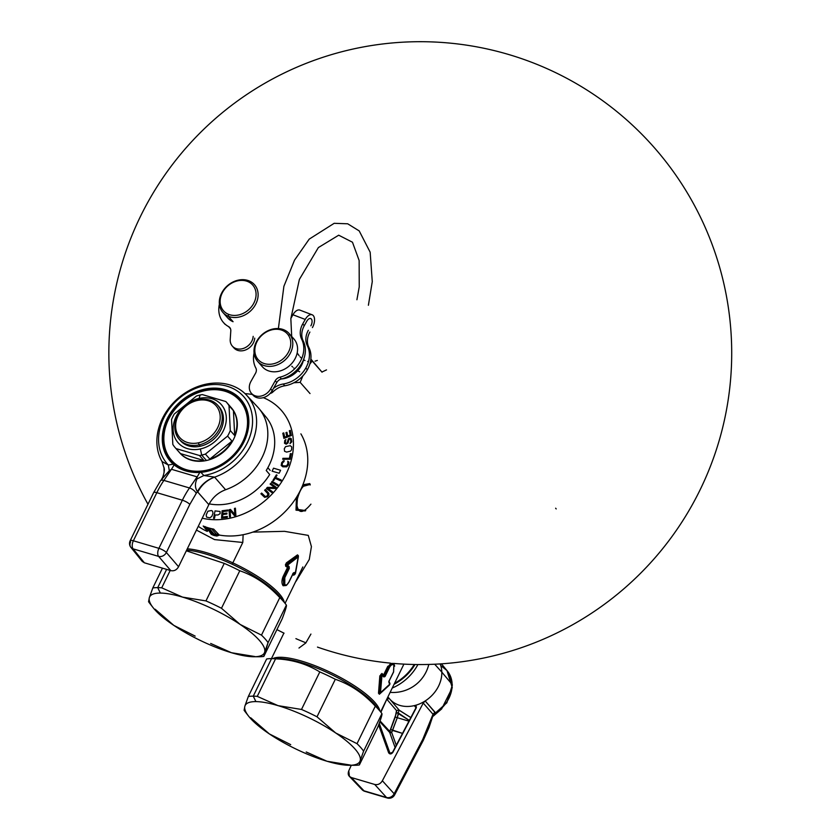 <?xml version="1.0" encoding="UTF-8"?>
<svg xmlns="http://www.w3.org/2000/svg" width="840" height="840" viewBox="0 0 840 840"><rect width="100%" height="100%" fill="white"/><g stroke="black" fill="none" stroke-linecap="round" stroke-linejoin="round"><path stroke-width="1.26" d="M243.138 534.702L242.792 542.472L243.138 534.702M296.037 581.291L309.267 559.493L311.419 546.609L308.269 535.385L284.498 531.332L252.777 532.119L284.498 531.332L308.269 535.385L311.419 546.609L309.267 559.493L296.037 581.291M196.434 530.093L214.536 539.595L242.792 542.472L232.838 562.874A60.732 16.065 -154 0 0 187.299 548.825A60.732 16.065 -154 0 1 232.838 562.874L242.792 542.472L214.536 539.595L196.434 530.093M210.315 532.392L206.01 527.163L208.352 528.108L206.01 527.163A3.119 2.541 -41.4 0 1 205.643 526.964A3.119 2.541 -41.4 0 0 206.01 527.163L211.145 532.99L213.465 533.925L213.528 535.311L211.291 534.366L211.145 532.99L213.465 533.925L208.352 528.108A4.673 3.801 -41.4 0 0 209.013 528.308L213.465 533.925L208.352 528.108A4.673 3.801 -41.4 0 0 209.013 528.308L211.575 528.801A3.119 2.541 -41.4 0 0 212.279 528.843A3.119 2.541 -41.4 0 1 211.575 528.801L216.699 534.629L211.575 528.801L209.013 528.308L214.137 534.125L213.465 533.925L213.528 535.311L214.389 535.573L214.137 534.125L216.699 534.629L216.878 536.025L214.389 535.573L214.137 534.125L218.347 534.293L216.699 534.629L216.878 536.025L211.291 534.366L209.16 531.09L211.291 534.366L211.145 532.99L205.212 526.596M216.878 536.025L219.702 535.017L216.878 536.025M414.236 664.493A42.819 34.87 138.6 0 1 394.548 683.298M387.828 666.236L383.544 675.014A0.935 0.704 -45.7 0 0 383.502 675.696L381.906 673.46L384.048 675.36L388.332 666.582L387.828 666.236L388.332 666.582L384.048 675.36L384.552 676.137L389.036 666.95L388.332 666.582C390.212 663.485 392.018 662.634 393.75 664.041L393.939 664.45C392.354 663.201 390.716 664.03 389.036 666.95L388.332 666.582C390.212 663.485 392.018 662.634 393.75 664.041L393.939 664.45C392.354 663.201 390.716 664.03 389.036 666.95L389.55 667.307L385.067 676.494L383.849 676.977L385.067 676.494L389.55 667.307C391.062 664.745 392.511 664.02 393.918 665.154L393.55 671.853L389.067 681.041L388.952 682.773L388.973 682.07L389.855 683.382A0.935 0.83 -32.4 0 1 389.844 684.096L380.468 692.727L381.938 676.032L382.221 675.444L383.849 676.977L389.036 666.95L389.55 667.307C391.062 664.745 392.511 664.02 393.918 665.154L393.55 671.853L389.067 681.041L388.952 682.773L389.844 684.096L380.468 692.727L379.796 692.748L381.339 676.064L381.749 675.119L382.221 675.444A0.935 0.672 132.7 0 0 382.284 674.762M389.12 681.072L393.519 672.053L393.939 664.45L393.593 672.01L388.815 681.65M389.046 681.24L388.952 682.773M389.844 684.096L389.844 684.096A0.935 0.83 -32.4 0 0 389.855 683.382L389.54 684.779L389.855 683.382L388.973 682.07M383.849 676.977L384.552 676.137L384.048 675.36L383.891 676.295L382.274 674.772L381.749 675.119L381.087 674.142L382.274 674.772M380.289 693.231L389.403 685.062A0.935 0.683 -134.7 0 1 389.319 685.125L380.247 693.263A0.935 0.935 0 0 0 380.289 693.231A0.935 0.64 50.7 0 1 380.247 693.263L379.796 692.748L380.468 692.727A0.935 0.64 50.7 0 1 380.289 693.231A0.935 0.64 50.7 0 0 380.468 692.727L381.938 676.032L381.087 674.142L380.478 675.381L381.455 675.707L380.425 675.759L381.938 676.032L382.221 675.444M286.587 585.218L288.792 582.215C287.406 584.829 286.072 585.575 284.792 584.482L284.214 585.018L286.587 585.218L288.844 582.361L293.276 573.038L294.273 572.481L293.276 573.038L288.792 582.215C287.406 584.829 286.072 585.575 284.792 584.482L284.792 577.668L289.275 568.491L289.17 566.685L287.543 565.152L298.242 556.899L295.449 573.216L295.166 573.804L294.273 572.481L293.244 573.226L288.834 582.278M284.214 585.018L284.277 577.311L284.792 577.668L289.275 568.491L289.17 566.685L284.277 577.311L284.792 584.482L284.214 585.018L286.524 585.249L283.721 585.228L284.277 577.311L283.574 576.944L284.214 585.018M292.74 573.71L294.578 574.319A0.935 0.83 -32.1 0 0 295.166 573.804L294.273 572.481L293.244 573.226M294.157 574.707L293.58 575.222L294.578 574.319L293.685 573.006L294.157 574.707L293.58 575.222L292.709 573.899M295.113 573.972L295.47 573.332A0.935 0.935 0 0 0 295.544 573.122L298.399 556.804M286.156 585.48L283.143 585.764C281.579 583.538 281.558 580.482 283.08 576.597L283.574 576.944L287.858 568.166L288.76 568.134L284.277 577.311L283.574 576.944L287.91 567.263L289.17 566.685L287.543 565.152L287.837 564.564L298.242 556.899L295.166 573.804M295.449 573.216L298.347 556.868M288.614 567.242L286.251 565.719L288.614 567.242L288.76 568.134L285.705 566.286L286.251 565.719L287.91 567.263A0.935 0.704 -46.1 0 0 287.354 567.819L283.08 576.597L283.721 585.228L283.143 585.764M286.251 565.719L285.705 566.286L285.453 564.533L286.251 565.719L286.524 563.598L287.354 564.239L285.925 564.848L287.543 565.152A0.935 0.672 132.5 0 1 286.996 565.708L287.543 563.966A0.935 0.588 55.6 0 1 287.837 564.564A0.935 0.588 55.6 0 0 287.543 563.966L286.493 562.79L297.507 554.873L298.368 556.721L297.917 556.216L287.543 563.966L297.917 556.216L297.822 555.555L298.368 556.721L297.507 554.873L298.399 555.88M298.242 556.899L298.242 556.899A0.935 0.64 -129.3 0 0 297.917 556.216M310.937 504.147C302.316 514.51 297.518 513.849 296.552 502.142C299.859 488.156 304.416 482.423 310.244 484.953C304.416 482.423 299.859 488.156 296.552 502.142C297.518 513.849 302.316 514.51 310.937 504.147M305.739 510.584L296.751 509.303L297.57 495.579L296.719 509.229L305.56 510.699M302.137 486.612L310.202 484.439L302.137 486.612M309.803 483.609L302.894 484.775M296.405 497.469L296.016 510.163L305.161 510.951M285.925 564.848L286.062 563.294L285.925 564.848M284.277 602.322A60.732 16.065 -154 0 0 232.838 562.874A60.732 16.065 -154 0 1 284.277 602.322M297.822 555.555L286.766 563.367L297.822 555.555M393.75 664.041L394.244 664.881M393.771 663.348L394.663 666.151M388.899 681.093L389.76 683.12L388.878 681.807M389.855 683.382L389.897 683.476A0.935 0.935 0 0 1 389.865 684.212M389.592 684.023L389.781 683.162M381.843 674.121L383.891 676.295M380.425 675.759L381.339 676.064L379.796 692.748L379.166 693.2L380.247 693.263L379.617 693.703L380.425 675.759L379.166 693.2L378.504 693.221L379.838 675.801L380.425 675.759M380.247 693.263L379.386 694.228L378.504 693.221L379.386 694.228L388.637 685.787M379.386 694.228L379.166 693.2M379.817 710.861A60.732 16.065 -154 0 0 328.377 671.412A60.732 16.065 -154 0 0 280.56 657.279A60.732 16.065 -154 0 0 272.748 658.634A60.732 16.065 -154 0 1 280.56 657.279A60.732 16.065 -154 0 1 328.377 671.412A60.732 16.065 -154 0 1 379.817 710.861M232.25 564.26L232.838 562.874L232.25 564.26M280.875 658.644L280.56 657.279L280.875 658.644M287.679 376.667A21.64 17.63 -41.4 0 0 300.552 365.337A21.64 17.63 -41.4 0 1 287.679 376.667M303.639 359.342A21.64 17.63 138.6 0 1 281.348 378.966M289.17 333.575L293.947 338.993A21.021 17.115 138.6 0 1 294.945 340.274L290.168 334.845L288.33 335.097A19.467 15.855 -41.4 0 0 263.75 333.721A19.467 15.855 -41.4 0 0 257.26 358.459A19.467 15.855 -41.4 0 0 281.841 359.835A19.467 15.855 -41.4 0 0 288.33 335.097A19.467 15.855 -41.4 0 0 263.75 333.721A19.467 15.855 -41.4 0 0 257.26 358.459L256.62 360.077A21.021 17.115 -41.4 0 0 283.164 361.557A21.021 17.115 -41.4 0 0 290.168 334.845A21.021 17.115 -41.4 0 0 263.623 333.354A21.021 17.115 -41.4 0 0 256.62 360.077L257.26 358.459A19.467 15.855 -41.4 0 0 281.841 359.835A19.467 15.855 -41.4 0 0 288.33 335.097L290.168 334.845L294.945 340.274A21.021 17.115 138.6 0 1 288.729 366.377A21.021 17.115 138.6 0 1 262.395 366.776L257.618 361.347A21.021 17.115 -41.4 0 0 283.952 360.948A21.021 17.115 -41.4 0 0 290.168 334.845A21.021 17.115 -41.4 0 0 289.17 333.575A21.021 17.115 -41.4 0 0 262.836 333.963A21.021 17.115 -41.4 0 0 256.62 360.077A21.021 17.115 -41.4 0 0 257.618 361.347M312.197 361.011L309.824 364.067L312.197 361.011L310.853 359.058L322.046 372.204L312.197 361.011M300.174 382.368L293.843 382.767L300.174 382.368L310.023 393.561L300.174 382.368L302.852 375.911L300.174 382.368M307.356 369.768A27.247 22.186 138.6 0 1 284.77 385.781L283.217 384.017A27.247 22.186 -41.4 0 0 305.802 368.004L307.356 369.768A27.247 22.186 -41.4 0 0 308.858 347.403A18.69 15.215 138.6 0 1 309.897 332.062A18.69 15.215 138.6 0 0 308.858 347.403L307.304 345.639A18.69 15.215 138.6 0 1 308.343 330.298A18.69 15.215 138.6 0 0 307.304 345.639L308.858 347.403A27.247 22.186 -41.4 0 1 307.356 369.768A27.247 22.186 138.6 0 1 284.77 385.781L283.217 384.017A18.69 15.215 -41.4 0 0 273.525 388.311A18.69 15.215 -41.4 0 1 283.217 384.017A27.247 22.186 -41.4 0 0 305.802 368.004A27.247 22.186 -41.4 0 0 307.304 345.639A27.247 22.186 -41.4 0 1 305.802 368.004L307.356 369.768M272.066 390.894L272.969 391.923A18.69 15.215 138.6 0 1 284.77 385.781A18.69 15.215 138.6 0 0 272.969 391.923A4.673 3.801 138.6 0 1 270.165 393.435A4.673 3.801 138.6 0 0 272.969 391.923L272.066 390.894M252.294 394.191A12.453 10.143 138.6 0 0 272.202 390.642L276.791 382.505A6.226 5.072 138.6 0 1 281.431 378.956L279.877 377.192A6.226 5.072 -41.4 0 0 275.237 380.741L276.791 382.505L272.202 390.642L270.659 388.878L275.237 380.741L276.791 382.505A6.226 5.072 138.6 0 1 281.431 378.956L279.877 377.192A6.226 5.072 -41.4 0 0 275.237 380.741L270.659 388.878A12.453 10.143 -41.4 0 1 254.856 395.703A12.453 10.143 -41.4 0 1 250.96 381.381L255.539 373.244A6.226 5.072 -41.4 0 0 255.833 368.036A27.247 22.186 -41.4 0 1 254.069 353.062A27.247 22.186 -41.4 0 0 255.833 368.036A6.226 5.072 -41.4 0 1 255.539 373.244L250.96 381.381A12.453 10.143 -41.4 0 0 251.454 393.362A12.453 10.143 -41.4 0 0 270.659 388.878L272.202 390.642A12.453 10.143 138.6 0 1 253.008 395.126L251.454 393.362M310.863 325.826A5.292 2.825 110.8 0 0 310.716 318.57A5.292 2.825 110.8 0 0 306.8 321.206A5.292 2.825 110.8 0 1 311.356 319.022A5.292 2.825 110.8 0 1 310.863 325.826M312.155 314.79A9.345 4.987 110.8 0 1 312.417 327.59A9.345 4.987 110.8 0 0 313.288 315.588A9.345 4.987 110.8 0 0 305.245 319.442L292.94 314.758L290.85 318.476L292.94 314.758A9.345 4.987 -69.2 0 1 299.849 310.096L312.155 314.79A9.345 4.987 110.8 0 0 305.245 319.442L292.94 314.758A9.345 4.987 -69.2 0 1 299.859 310.107M301.697 339.266A18.69 15.215 138.6 0 1 302.726 323.925L305.245 319.442L302.726 323.925L304.28 325.689L306.8 321.206L304.28 325.689L302.726 323.925A18.69 15.215 138.6 0 0 301.697 339.266L303.25 341.03A18.69 15.215 138.6 0 1 304.28 325.689A18.69 15.215 138.6 0 0 303.25 341.03A27.247 22.186 -41.4 0 1 281.431 378.956A27.247 22.186 -41.4 0 0 303.25 341.03L301.697 339.266A27.247 22.186 -41.4 0 1 279.877 377.192A27.247 22.186 -41.4 0 0 301.697 339.266M249.113 280.906L247.748 281.536A19.467 15.855 -41.4 0 0 222.936 291.69A19.467 15.855 -41.4 0 0 228.48 314.296A19.467 15.855 -41.4 0 0 253.281 304.143A19.467 15.855 -41.4 0 0 247.748 281.536A19.467 15.855 -41.4 0 0 222.936 291.69A19.467 15.855 -41.4 0 0 228.48 314.296L228.302 316.281A21.021 17.115 -41.4 0 0 255.097 305.319A21.021 17.115 -41.4 0 0 249.113 280.906A21.021 17.115 -41.4 0 0 222.316 291.869A21.021 17.115 -41.4 0 0 228.302 316.281L228.48 314.296A19.467 15.855 -41.4 0 0 253.281 304.143A19.467 15.855 -41.4 0 0 247.748 281.536L249.113 280.906A21.021 17.115 -41.4 0 0 224.595 288.624A21.021 17.115 -41.4 0 0 222.925 312.48A21.021 17.115 -41.4 0 0 228.302 316.281L233.079 321.709L228.302 316.281A21.021 17.115 -41.4 0 0 252.819 308.564A21.021 17.115 -41.4 0 0 254.489 284.707M233.079 321.709A21.021 17.115 138.6 0 1 227.703 317.909L222.925 312.48M225.057 324.334L223.503 322.57A27.247 22.186 -41.4 0 0 228.575 326.592L230.129 328.356L228.575 326.592A6.226 5.072 -41.4 0 1 229.73 327.516L229.751 327.526M233.184 346.941A12.453 10.143 138.6 0 0 245.763 349.881A12.453 10.143 138.6 0 0 254.73 338.121A12.453 10.143 138.6 0 1 246.414 349.598A12.453 10.143 138.6 0 1 233.898 347.886L232.344 346.122A12.453 10.143 -41.4 0 1 230.223 339.413L230.8 330.866A6.226 5.072 -41.4 0 0 229.73 327.516M232.344 346.122A12.453 10.143 -41.4 0 0 244.86 347.834A12.453 10.143 -41.4 0 0 253.176 336.357A12.453 10.143 -41.4 0 1 240.944 348.999A12.453 10.143 -41.4 0 1 230.223 339.413L230.8 330.866A6.226 5.072 -41.4 0 0 228.575 326.592A27.247 22.186 -41.4 0 1 219.387 304.195M199.07 398.423A28.812 23.457 138.6 0 1 226.317 417.848A28.812 23.457 138.6 0 1 200.372 448.949A28.812 23.457 138.6 0 1 173.124 429.513A28.812 23.457 138.6 0 1 199.07 398.423L200.151 395.01A34.262 27.899 -41.4 0 0 196.445 396.029L174.279 413.994A34.262 27.899 -41.4 0 0 171.559 419.559L172.83 444.444A34.262 27.899 -41.4 0 0 176.043 448.581L180.442 453.59A34.262 27.899 -41.4 0 0 203.879 460.519L199.479 455.511L176.043 448.581L180.442 453.59A34.262 27.899 -41.4 0 0 203.879 460.519L199.479 455.511A34.262 27.899 -41.4 0 0 201.705 455.102L200.372 448.949A28.812 23.457 138.6 0 1 173.124 429.513A28.812 23.457 138.6 0 1 199.07 398.423A28.812 23.457 138.6 0 1 226.317 417.848A28.812 23.457 138.6 0 1 200.372 448.949L201.705 455.102A34.262 27.899 -41.4 0 0 205.401 454.083L209.811 459.092A34.262 27.899 -41.4 0 0 231.977 441.126L227.577 436.118A34.262 27.899 -41.4 0 0 230.286 430.553L234.696 435.561A34.262 27.899 -41.4 0 0 233.425 410.666L229.016 405.657L230.286 430.553L234.696 435.561A34.262 27.899 -41.4 0 0 233.425 410.666L229.016 405.657A34.262 27.899 -41.4 0 0 225.813 401.531L202.367 394.601A34.262 27.899 -41.4 0 0 200.151 395.01A34.262 27.899 -41.4 0 0 196.445 396.029L174.279 413.994A34.262 27.899 -41.4 0 0 171.559 419.559L172.83 444.444A34.262 27.899 -41.4 0 0 175.214 447.689A34.262 27.899 -41.4 0 0 176.043 448.581L199.479 455.511A34.262 27.899 -41.4 0 0 201.705 455.102A34.262 27.899 -41.4 0 0 205.401 454.083L209.811 459.092L231.977 441.126L227.577 436.118L205.401 454.083L227.577 436.118A34.262 27.899 -41.4 0 0 230.286 430.553L229.016 405.657A34.262 27.899 -41.4 0 0 226.643 402.423A34.262 27.899 -41.4 0 0 225.813 401.531L202.367 394.601A34.262 27.899 -41.4 0 0 200.151 395.01L199.07 398.423M226.643 402.423L231.399 407.831A34.262 27.899 138.6 0 1 234.014 438.386A34.262 27.899 138.6 0 1 206.462 460.509L201.705 455.102L206.462 460.509A34.262 27.899 138.6 0 1 179.97 453.106L175.214 447.689M234.696 435.561L233.425 410.666L234.696 435.561M180.442 453.59L203.879 460.519L180.442 453.59M209.811 459.092A34.262 27.899 -41.4 0 0 231.977 441.126L209.811 459.092M248.147 429.503A46.242 37.663 -41.4 0 0 205.002 390.317L204.666 390.726A45.318 36.897 -41.4 0 0 163.853 439.645A45.318 36.897 -41.4 0 0 206.714 470.211A45.318 36.897 -41.4 0 0 247.527 421.292A45.318 36.897 -41.4 0 0 204.666 390.726A45.318 36.897 -41.4 0 0 163.853 439.645A45.318 36.897 -41.4 0 0 206.714 470.211A45.318 36.897 -41.4 0 0 247.527 421.292A45.318 36.897 -41.4 0 0 204.666 390.726L205.002 390.317A46.242 37.663 -41.4 0 0 163.443 436.306A46.242 37.663 -41.4 0 0 198.933 472.479M207.071 471.356L206.714 470.211L207.071 471.356M217.812 405.353A25.694 20.927 -41.4 0 0 197.946 399.798A25.694 20.927 -41.4 0 0 174.804 427.529A25.694 20.927 -41.4 0 0 199.101 444.864A25.694 20.927 -41.4 0 0 219.765 428.274A25.694 20.927 -41.4 0 0 217.812 405.353L219.009 406.707A25.694 20.927 138.6 0 1 220.962 429.629A25.694 20.927 138.6 0 1 200.298 446.219A25.694 20.927 138.6 0 1 180.432 440.664L179.235 439.299A25.694 20.927 -41.4 0 0 199.101 444.864L200.298 446.219L199.101 444.864A25.694 20.927 -41.4 0 0 222.243 417.123A25.694 20.927 -41.4 0 0 197.946 399.798A25.694 20.927 -41.4 0 0 177.282 416.388A25.694 20.927 -41.4 0 0 179.235 439.299M198.471 442.817L199.101 444.864L198.471 442.817A24.139 19.656 138.6 0 1 175.644 426.542A24.139 19.656 138.6 0 1 197.379 400.481A24.139 19.656 138.6 0 1 220.206 416.766A24.139 19.656 138.6 0 1 198.471 442.817A24.139 19.656 138.6 0 1 175.644 426.542A24.139 19.656 138.6 0 1 197.379 400.481A24.139 19.656 138.6 0 1 220.206 416.766A24.139 19.656 138.6 0 1 198.471 442.817M197.946 399.798L197.379 400.481L197.946 399.798M259.119 408.713L266.038 417.07A54.17 44.121 138.6 0 1 266.102 417.134L259.182 408.776A54.495 44.384 -41.4 0 0 259.119 408.713A54.495 44.384 -41.4 0 0 257.649 407.032M266.102 417.134A54.17 44.121 138.6 0 1 266.228 470.505A54.17 44.121 138.6 0 0 266.102 417.134L259.182 408.776A54.495 44.384 138.6 0 1 225.593 489.741A54.495 44.384 -41.4 0 1 225.466 489.783A54.495 44.384 -41.4 0 0 225.593 489.741C218.085 492.576 212.499 497.543 208.845 504.641L178.563 566.738L166.362 552.51A6.226 1.649 -154 0 0 158.897 548.331A6.226 3.213 106.5 0 0 158.613 556.395A6.226 4.987 -40.6 0 0 166.362 552.51A6.226 1.649 -154 0 0 158.897 548.331A6.226 3.213 106.5 0 0 158.613 556.395L133.088 548.846A6.226 3.213 -73.5 0 1 133.371 540.782A6.226 1.649 -154 0 0 130.158 540.771A6.226 1.649 -154 0 0 130.599 541.937A6.226 5.103 -39 0 0 130.924 547.418A6.226 5.103 -39 0 0 133.088 548.846L144.386 562.8L142.244 561.393L144.386 562.8L170.814 570.623L158.613 556.395A6.226 4.987 -40.6 0 0 166.362 552.51L189.829 504.399L196.224 493.374L197.421 491.642L197.778 492.082C201.484 484.964 207.091 479.987 214.609 477.152A54.012 43.985 -41.4 0 0 246.561 395.178A54.012 43.985 -41.4 0 0 180.653 396.186A54.012 43.985 -41.4 0 0 161.921 461.349A54.012 43.985 -41.4 0 1 180.653 396.186A54.012 43.985 -41.4 0 1 246.561 395.178A54.012 43.985 -41.4 0 1 214.609 477.152L225.593 489.741C218.085 492.576 212.499 497.543 208.845 504.641L178.563 566.738C176.684 569.982 174.101 571.274 170.814 570.623L158.613 556.395L133.088 548.846L144.386 562.8L170.814 570.623M269.682 474.527L266.228 470.505L269.682 474.527A54.012 43.985 138.6 0 1 209.234 503.864M246.561 395.178L257.68 407.075A54.495 44.384 -41.4 0 1 259.182 408.776A54.495 44.384 138.6 0 1 225.593 489.741L214.609 477.152C207.091 479.987 201.484 484.964 197.778 492.082L208.845 504.641L197.421 491.642C201.254 484.691 206.976 479.84 214.567 477.099L203.858 475.514L200.907 472.343L199.721 472.437C189.556 472.899 180.999 470.369 174.037 464.846L173.24 464.163L168.336 465.014L169.323 470.768L171.444 469.276A24.917 12.873 106.5 0 0 174.048 464.846L173.24 464.163L168.336 465.014L169.323 470.768L171.444 469.276A24.917 12.873 106.5 0 0 174.048 464.846C180.999 470.369 189.556 472.899 199.721 472.437A24.917 12.873 -73.5 0 1 197.127 476.868L171.444 469.276L163.895 480.406A6.226 2.835 -145.9 0 0 160.419 480.848A6.226 2.835 -145.9 0 0 160.388 480.911A6.226 2.835 -145.9 0 1 160.419 480.848L169.323 470.768L161.627 479.073C163.159 477.645 165.049 469.235 164.167 468.394L162.015 461.528M161.973 461.475L168.336 465.014A50.894 41.444 -41.4 0 1 186.165 393.256A50.894 41.444 -41.4 0 1 251.685 412.629A50.894 41.444 -41.4 0 1 203.858 475.514L200.907 472.343A46.883 38.178 -41.4 0 0 242.666 444.381A46.883 38.178 -41.4 0 0 241.416 400.124A46.883 38.178 -41.4 0 0 181.283 400.858A46.883 38.178 -41.4 0 0 169.722 460.541A46.883 38.178 -41.4 0 0 173.24 464.163A46.883 38.178 -41.4 0 1 171.003 462L171.024 462.021M241.416 400.124A46.883 38.178 -41.4 0 0 241.364 400.071L241.406 400.103A46.883 38.178 -41.4 0 1 242.666 444.381A46.883 38.178 -41.4 0 1 200.907 472.343L199.721 472.437A24.917 12.873 -73.5 0 1 197.127 476.868L196.959 478.937L203.858 475.514A50.894 41.444 -41.4 0 0 251.685 412.629A50.894 41.444 -41.4 0 0 186.165 393.256A50.894 41.444 -41.4 0 0 168.336 465.014L162.047 461.57M172.379 463.386L169.722 460.541A46.883 38.178 -41.4 0 0 171.003 462M241.364 400.071A46.883 38.178 -41.4 0 0 181.251 400.89A46.883 38.178 -41.4 0 0 169.722 460.541M173.019 463.964A46.715 38.041 138.6 0 1 171.003 461.044M240.419 399.935A46.715 38.041 138.6 0 1 243.065 402.308M130.158 540.771L153.626 492.65A6.226 1.649 -154 0 0 153.626 492.66A6.226 1.649 -154 0 1 156.839 492.671A6.226 1.649 -154 0 0 153.626 492.65L160.419 480.848A6.226 2.835 -145.9 0 1 163.895 480.406A62.297 31.332 106.8 0 0 156.839 492.671L182.364 500.22A62.297 33.012 106.1 0 1 189.472 487.967L197.127 476.868L196.959 478.937C194.785 483.714 194.943 487.945 197.421 491.642L196.224 493.374A6.226 2.814 -145.4 0 0 189.472 487.967L163.895 480.406A62.297 31.332 106.8 0 0 156.839 492.671L133.371 540.782L158.897 548.331L182.364 500.22L156.839 492.671L133.371 540.782A6.226 1.649 -154 0 0 130.158 540.771A6.226 6.226 0 0 0 130.924 547.418A6.226 5.103 -39 0 0 133.088 548.846A6.226 3.213 -73.5 0 1 133.371 540.782L158.897 548.331L182.364 500.22A6.226 1.649 26 0 1 189.829 504.399L196.224 493.374A6.226 2.814 -145.4 0 0 189.472 487.967L197.127 476.868L171.444 469.276L163.895 480.406L189.472 487.967A62.297 33.012 106.1 0 0 182.364 500.22A6.226 1.649 26 0 1 189.829 504.399L166.362 552.51L178.563 566.738M203.858 475.514L214.567 477.099C206.976 479.84 201.254 484.691 197.421 491.642C194.943 487.945 194.785 483.714 196.959 478.937L203.858 475.514M267.855 467.712L270.165 470.411L267.855 467.712M205.978 527.468L205.17 526.795M207.249 528.917A67.736 55.157 138.6 0 1 204.488 527.51A67.736 55.157 138.6 0 0 207.249 528.917M207.459 530.88L208.005 529.767L207.459 530.88M207.207 531.384A70.067 57.068 138.6 0 1 198.282 526.302A70.067 57.068 138.6 0 0 207.207 531.384L207.207 531.384M207.501 531.216L203.196 526.029A70.067 57.068 -41.4 0 0 213.675 529.127L218.831 534.566M300.888 433.86A70.067 57.068 138.6 0 1 291.102 504.924A70.067 57.068 138.6 0 1 220.048 535.185A70.067 57.068 138.6 0 0 291.102 504.924A70.067 57.068 138.6 0 0 300.888 433.86M282.314 411.506A70.067 57.068 -41.4 0 1 278.281 486.696A70.067 57.068 -41.4 0 1 202.23 518.207A70.067 57.068 -41.4 0 0 278.281 486.696A70.067 57.068 -41.4 0 0 282.314 411.506A70.067 57.068 -41.4 0 0 263.319 397.656A70.067 57.068 -41.4 0 1 281.337 410.351M252.483 394.527A70.067 57.068 -41.4 0 0 245.059 393.666A70.067 57.068 -41.4 0 1 252.483 394.527M164.052 467.439A70.067 57.068 -41.4 0 0 164.105 472.343A70.067 57.068 -41.4 0 1 164.052 467.439M207.553 531.111L208.142 529.924M272.087 471.156A53.718 43.754 -41.4 0 0 273.536 468.185L280.592 470.274L279.143 473.235L272.087 471.156M209.759 517.839L206.556 517.094L206.178 514.92L207.89 511.214L211.407 510.531L212.604 511.171L212.982 513.345L211.785 516.464L209.759 517.839M289.411 458.304L290.356 453.663L291.312 453.663L290.178 459.239L282.702 459.26L282.891 458.325L289.411 458.304M291.784 447.017L291.585 449.778L290.535 451.132L286.619 452.099L284.592 451.3L284.288 448.76L285.558 446.618L290.272 445.694L291.784 447.017M288.887 462.147L288.414 464.971L286.681 466.83L282.839 466.809L281.201 465.476L281.673 462.651L283.406 460.793L284.225 460.74L283.92 461.664L282.587 462.767L282.072 464.782L283.143 465.885L286.681 465.864L287.963 463.47L287.752 461.202L288.887 462.147M277.064 475.167L275.625 477.456L281.253 480.018L280.718 480.879L275.09 478.306L273.661 480.596L272.99 480.291L276.392 474.863L277.064 475.167M267.005 496.072L268.023 493.92L264.632 490.235L265.387 489.521L268.873 493.311L268.926 494.834L267.603 496.681L264.632 497.332L260.894 493.773L261.639 493.07L265.272 496.524L267.005 496.072M271.541 482.192L272.139 481.373L278.05 484.806L277.442 485.636L271.541 482.192M270.113 484.103L270.784 483.326L276.234 487.337L275.237 488.502L267.708 488.261L272.465 491.757L271.803 492.544L266.343 488.534L267.341 487.358L274.764 487.515L270.113 484.103M234.454 508.41L235.4 508.158L235.883 515.33L234.454 515.697L230.076 510.457L230.496 516.716L229.541 516.957L229.068 509.786L230.486 509.418L234.864 514.51L234.454 508.41M222.579 517.052L227.335 516.432L227.262 517.377L221.56 518.123L222.085 510.762L227.787 510.017L227.724 510.951L222.968 511.57L222.821 513.607L226.947 513.072L226.874 514.017L222.758 514.553L222.579 517.052M217.97 514.972L215.166 514.994L214.505 518.312L213.57 518.322L215.05 510.899L220.07 511.487L220.091 513.702L217.97 514.972M287.091 442.89L288.456 438.743L289.894 438.06L291.249 438.627L291.795 441.83L289.947 443.667L290.934 441.294L290.304 439.173L288.844 439.551L288.089 442.932L286.199 444.181L284.487 443.257L284.792 440.444L285.883 439.551L285.254 442.449L285.8 443.226L287.091 442.89M289.338 430.763L290.294 430.395L291.385 435.54L283.899 438.386L282.807 433.241L283.762 432.884L284.676 437.168L286.744 436.38L285.957 432.663L286.913 432.296L287.7 436.013L290.241 435.046L289.338 430.763M415.947 706.461L414.645 706.03L416.031 705.159L416.356 707.669L392.837 752.388C391.262 754.288 389.865 754.425 388.647 752.808L378.63 724.931L388.647 752.808C389.865 754.425 391.262 754.288 392.837 752.388L416.356 707.669L416.031 705.159A31.143 25.357 138.6 0 0 416.955 704.875A31.143 25.357 138.6 0 0 423.938 701.715A31.143 25.357 138.6 0 0 425.177 700.959A31.143 25.357 -41.4 0 0 441.819 672.126L452.13 684.453A30.65 24.959 138.6 0 1 435.477 713.013L425.177 700.959L423.234 703.07L382.368 780.759L394.149 793.779A6.226 5.155 137.8 0 1 386.495 797.475L374.714 784.455C377.906 785.117 380.457 783.877 382.368 780.759L394.149 793.779A6.226 5.155 137.8 0 1 386.495 797.475A6.226 3.213 106.5 0 0 387.324 798L364.822 791.343A6.226 3.213 -73.5 0 1 363.993 790.818A6.226 5.05 136.4 0 1 362.082 789.674A6.226 6.226 0 0 0 364.822 791.343A6.226 3.213 -73.5 0 1 364.822 791.343A6.226 3.213 -73.5 0 1 363.993 790.818L386.495 797.475A6.226 3.213 106.5 0 0 387.324 798A6.226 6.226 0 0 0 394.601 794.924A6.226 1.533 -152.3 0 0 394.149 793.779L422.73 739.431L433.01 714.263L434.973 712.142L425.177 700.959A31.143 25.357 138.6 0 1 423.938 701.715A31.143 25.357 138.6 0 1 416.955 704.875A31.143 25.357 138.6 0 1 416.031 705.159A31.143 25.357 138.6 0 1 414.309 705.621A31.143 25.357 138.6 0 1 389.487 698.775L387.901 696.927M433.01 714.263L423.234 703.07L425.177 700.959A31.143 25.357 -41.4 0 0 441.819 672.126L434.69 664.22L441.819 672.126A31.143 25.357 -41.4 0 0 440.16 663.915A31.143 25.357 -41.4 0 1 441.819 672.126L452.13 684.453A30.65 24.959 138.6 0 1 435.477 713.013L434.522 712.656L435.477 713.013L433.188 715.008L429.019 727.493L428.243 727.073L433.01 714.263L423.234 703.07L382.368 780.759C380.457 783.877 377.906 785.117 374.714 784.455L351.351 777.546C348.411 776.391 347.55 774.154 348.779 770.826L351.278 765.282L348.779 770.826L349.419 776.391L362.082 789.674A6.226 5.05 136.4 0 1 361.022 787.7M447.216 670.856L452.351 684.978A3.119 1.491 -1.5 0 0 452.13 684.453A30.65 24.959 138.6 0 0 447.237 670.876A30.65 24.959 138.6 0 1 452.13 684.453A3.119 1.491 -1.5 0 1 452.351 684.978A3.119 1.491 -1.5 0 1 452.351 684.999M386.799 699.195L389.308 698.544L386.799 699.195L380.909 712.268L386.799 699.195L396.522 710.598L386.799 699.195M414.645 706.03L415.916 707.606L414.645 706.03L416.031 705.159A31.143 25.357 138.6 0 1 414.309 705.621A31.143 25.357 138.6 0 1 389.487 698.775L399.242 710.21L410.707 717.507L399.431 710.43M392.438 752.535L415.957 707.816M389.812 752.798L388.647 752.808L389.812 752.798L379.229 723.314L389.812 752.798M398.622 713.202L409.206 720.352L396.596 712.551L396.522 710.598L399 709.926L396.522 710.598L395.252 717.056L397.278 717.707L392.532 730.453L390.642 729.456L395.252 717.056L397.278 717.707L398.622 713.202L396.596 712.551L389.76 731.409L380.079 720.951L389.76 731.409L391.65 732.407A1.554 0.861 -19.8 0 1 389.697 732.428L395.031 747.296L389.697 732.428A1.554 1.26 137.2 0 1 389.76 731.409L391.65 732.407A1.554 0.861 -19.8 0 1 389.697 732.428A1.554 1.26 137.2 0 1 389.76 731.409L390.642 729.456L402.37 733.351L392.532 730.453L391.65 732.407L397.278 717.707L399 709.926M396.197 745.08L391.65 732.407L396.197 745.08M397.278 717.707L408.807 721.119L397.278 717.707M379.806 721.739L389.697 732.428L379.806 721.739M416.052 707.595L415.968 706.493M374.714 784.455L351.351 777.546L363.993 790.818L386.495 797.475L374.714 784.455M362.082 789.674A6.226 5.05 136.4 0 0 363.993 790.818L351.351 777.546L349.419 776.391M434.973 712.142L435.477 713.013L433.188 715.008L433.251 715.995M429.019 727.493L423.181 740.586L394.601 794.924A6.226 1.533 -152.3 0 0 394.149 793.779L422.73 739.431A6.226 1.533 -152.3 0 1 423.181 740.586L423.181 740.586A6.226 1.533 -152.3 0 0 422.73 739.431L428.243 727.073M394.076 684.285A43.596 35.511 -41.4 0 0 414.981 664.514A43.596 35.511 -41.4 0 1 394.076 684.285M417.9 664.545A43.596 35.511 138.6 0 1 392.249 688.034A43.596 35.511 138.6 0 0 417.9 664.545M245.249 711.837A69.29 18.333 26 0 1 244.104 710.283A69.29 18.333 26 0 0 245.238 711.827L248.514 716.037A63.84 16.895 26 0 0 269.367 733.929A63.84 16.895 26 0 0 327.012 761.26L306.222 751.989L327.012 761.26L350.459 765.072L327.012 761.26A63.84 16.895 26 0 0 349.146 765.293A63.84 16.895 -154 0 0 349.493 765.293A63.84 16.895 -154 0 0 360.161 760.778A63.84 16.895 -154 0 1 349.146 765.293A63.84 16.895 26 0 1 327.012 761.26A63.84 16.895 26 0 1 269.367 733.929L290.703 744.639L269.367 733.929L250.688 717.77L269.367 733.929A63.84 16.895 26 0 1 244.881 706.115L248.325 696.497L266.637 658.97A69.29 18.333 26 0 1 271.183 658.634A69.29 18.333 26 0 1 271.562 658.634A69.29 18.333 26 0 1 275.562 658.844L257.26 696.371L278.04 705.642A63.84 16.895 -154 0 0 255.906 701.61A63.84 16.895 -154 0 0 244.881 706.115L248.325 696.497L266.637 658.97A69.29 18.333 26 0 1 271.562 658.634A69.29 18.333 26 0 1 275.562 658.844L257.26 696.371L278.04 705.642L301.497 709.453A69.29 18.333 26 0 1 317.006 716.803L335.685 732.963A63.84 16.895 -154 0 0 278.04 705.642L301.497 709.453L319.798 671.926C306.485 663.8 291.743 659.442 275.562 658.844C291.743 659.442 306.485 663.8 319.798 671.926A69.29 18.333 26 0 1 335.318 679.276L317.006 716.803L335.685 732.963L357.021 743.673A69.29 18.333 26 0 1 363.605 751.159L360.161 760.778A63.84 16.895 -154 0 0 335.685 732.963L357.021 743.673L375.322 706.146C363.457 693.325 350.123 684.369 335.318 679.276L317.006 716.803A69.29 18.333 26 0 0 301.497 709.453L319.798 671.926A69.29 18.333 26 0 1 335.318 679.276C350.123 684.369 363.457 693.325 375.322 706.146A69.29 18.333 26 0 1 380.772 712.089A69.29 18.333 26 0 1 381.917 713.633L363.605 751.159L360.161 760.778L359.383 764.946L377.685 727.419C380.909 719.061 382.316 714.462 381.917 713.633L363.605 751.159A69.29 18.333 26 0 0 357.021 743.673L375.322 706.146A69.29 18.333 26 0 1 381.917 713.633C382.316 714.462 380.909 719.061 377.685 727.419L359.383 764.946A69.29 18.333 -154 0 1 354.806 765.282M354.449 765.282A69.29 18.333 -154 0 0 354.837 765.282A69.29 18.333 -154 0 0 359.383 764.946L360.161 760.778A63.84 16.895 -154 0 0 335.685 732.963A63.84 16.895 -154 0 0 278.04 705.642A63.84 16.895 -154 0 0 255.906 701.61L253.26 696.161A69.29 18.333 -154 0 0 248.325 696.497A69.29 18.333 -154 0 1 253.26 696.161L271.562 658.634L279.909 658.623A60.732 16.065 26 0 1 331.569 674.604A60.732 16.065 26 0 1 375.617 705.474L380.772 712.089M248.514 716.037A63.84 16.895 26 0 1 244.881 706.115L244.104 710.283L244.881 706.115A63.84 16.895 -154 0 1 255.906 701.61L253.26 696.161A69.29 18.333 -154 0 1 257.26 696.371A69.29 18.333 -154 0 0 253.26 696.161L271.562 658.634L279.909 658.623A60.732 16.065 26 0 0 279.573 658.623A60.732 16.065 26 0 0 279.237 658.623M195.163 636.101L173.828 625.391L155.159 609.231L173.828 625.391A63.84 16.895 26 0 1 149.352 597.587L152.796 587.969L162.456 568.145L152.796 587.969A69.29 18.333 -154 0 1 157.721 587.633L166.625 569.384L157.721 587.633A69.29 18.333 -154 0 0 152.796 587.969L149.352 597.587A63.84 16.895 -154 0 1 160.367 593.072L157.721 587.633A69.29 18.333 -154 0 1 161.721 587.832L182.511 597.103A63.84 16.895 -154 0 0 160.367 593.072A63.84 16.895 -154 0 0 149.352 597.587L148.565 601.745L149.352 597.587A63.84 16.895 26 0 0 152.985 607.509A63.84 16.895 26 0 0 173.828 625.391L195.163 636.101M258.92 656.744A69.29 18.333 -154 0 0 259.298 656.744A69.29 18.333 -154 0 0 263.844 656.408L264.632 652.25A63.84 16.895 -154 0 1 253.953 656.754A63.84 16.895 -154 0 1 253.607 656.754A63.84 16.895 26 0 1 231.472 652.722L254.919 656.544L231.472 652.722L210.683 643.461L231.472 652.722A63.84 16.895 26 0 1 173.828 625.391A63.84 16.895 26 0 0 231.472 652.722A63.84 16.895 26 0 0 253.607 656.754A63.84 16.895 -154 0 0 264.632 652.25A63.84 16.895 -154 0 0 240.146 624.435A63.84 16.895 -154 0 0 182.511 597.103L205.958 600.915A69.29 18.333 26 0 1 221.477 608.275L240.146 624.435L261.482 635.135A69.29 18.333 26 0 1 268.076 642.621L263.844 656.408L282.145 618.88C285.369 610.523 286.786 605.934 286.377 605.094L268.076 642.621L264.632 652.25A63.84 16.895 -154 0 0 240.146 624.435L261.482 635.135L279.783 597.607C267.918 584.787 254.583 575.831 239.778 570.749L221.477 608.275L240.146 624.435A63.84 16.895 -154 0 0 182.511 597.103L205.958 600.915L224.259 563.388L186.333 550.799L224.259 563.388A69.29 18.333 26 0 1 239.778 570.749L221.477 608.275A69.29 18.333 26 0 0 205.958 600.915L224.259 563.388A69.29 18.333 26 0 1 239.778 570.749C254.583 575.831 267.918 584.787 279.783 597.607A69.29 18.333 26 0 1 285.233 603.55A69.29 18.333 26 0 1 286.377 605.094L268.076 642.621A69.29 18.333 26 0 0 261.482 635.135L279.783 597.607A69.29 18.333 26 0 1 286.377 605.094C286.786 605.934 285.369 610.523 282.145 618.88L263.844 656.408A69.29 18.333 -154 0 1 259.266 656.744M170.205 570.433L161.721 587.832L182.511 597.103A63.84 16.895 -154 0 0 160.367 593.072L157.721 587.633A69.29 18.333 -154 0 1 161.721 587.832L170.205 570.433M152.985 607.509L149.698 603.288A69.29 18.333 26 0 1 148.565 601.745A69.29 18.333 26 0 0 149.709 603.299M186.638 550.169A60.732 16.065 26 0 1 280.088 596.936L285.233 603.55M556.185 508.925L555.65 508.211M310.926 634.074L305.792 642.978L298.977 648.039M291.68 336.42L290.84 318.654L299.387 279.405L318.37 247.569L338.699 235.2L352.464 242.214L359.142 260.505L359.237 286.86L356.916 299.754M317.342 360.433L315.031 361.179M308.291 361.578L307.587 361.431M305.014 360.538L303.555 359.751M301.067 357.819L300.058 356.8M299.114 355.688L297.181 352.905M278.387 328.566L283.889 286.304L294.536 260.148L309.225 239.117L334.173 223.314L347.687 223.787L359.205 230.906L370.156 252.189L372.267 281.652L368.393 305.277M326.508 369.894L322.035 371.983M299.691 371.805L297.707 370.766M294.735 368.76L293.717 367.952M292.635 366.986L291.858 366.23M293.506 572.891L288.844 582.361M295.187 573.93L295.47 573.332M294.242 574.885L294.977 574.203M298.252 555.513L298.389 556.542M302.831 566.948L285.075 603.341M389.571 683.907L389.781 683.151M403.904 664.125L380.615 711.879M283.899 633.108L271.446 658.634M130.924 547.418L142.244 561.393M447.237 670.876L441.409 663.841M392.375 752.356L390.159 753.27M415.894 707.637L415.989 706.524M433.23 716.163L441.641 708.939L452.277 687.719L446.943 670.52L440.759 665.595M452.351 684.978L446.849 702.807L433.282 714.872M271.183 658.634L279.573 658.623M349.493 765.293L354.837 765.282M253.953 656.754L259.298 656.744M416.776 683.855A36.687 36.687 0 0 0 428.799 664.44A36.687 36.687 0 0 1 390.128 692.36A36.687 36.687 0 0 0 416.776 683.855M276.927 629.601A311.43 311.43 0 0 0 284.067 633.182A311.43 311.43 0 0 1 276.927 629.601M295.901 638.642A311.43 311.43 0 0 0 305.928 642.8A311.43 311.43 0 0 1 295.901 638.642M317.478 647.094A311.43 311.43 0 0 0 390.464 663.127A311.43 311.43 0 0 1 317.478 647.094M393.855 663.432A311.43 311.43 0 0 0 729.75 318.244A311.43 311.43 0 0 0 325.437 56.49A311.43 311.43 0 0 0 147.977 504.252A311.43 311.43 0 0 1 660.639 155.096A311.43 311.43 0 0 1 393.855 663.432"/></g></svg>
